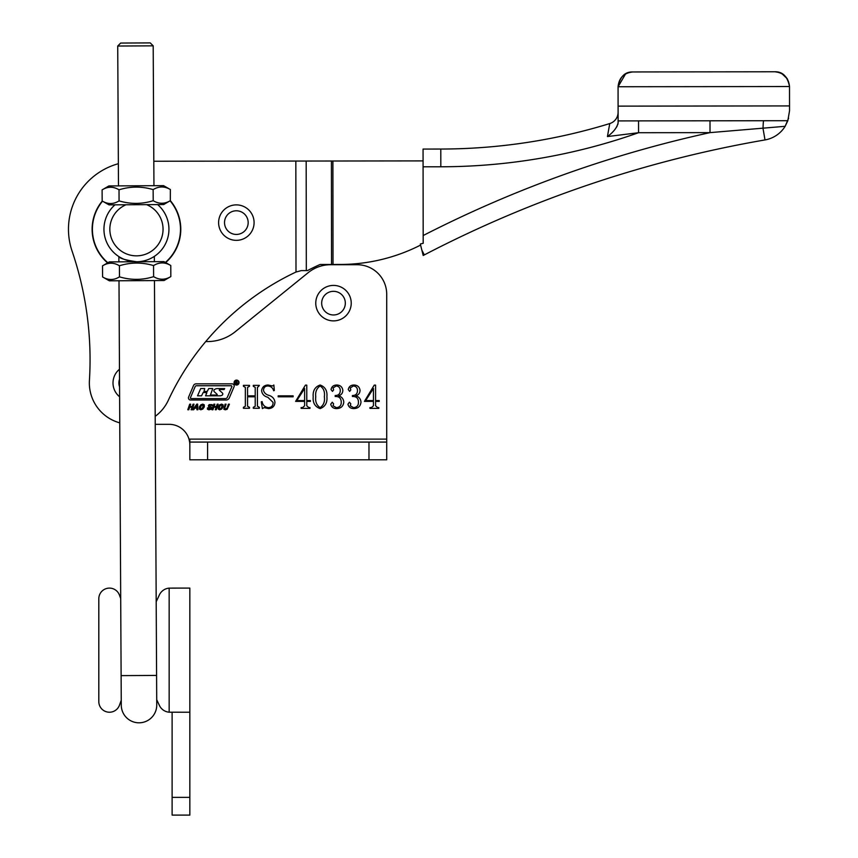 <?xml version="1.0" encoding="UTF-8"?>
<svg xmlns="http://www.w3.org/2000/svg" width="858" height="858" viewBox="0 0 858 858"><rect width="100%" height="100%" fill="white"/><g stroke="black" fill="none" stroke-linecap="round" stroke-linejoin="round"><path stroke-width="1.29" d="M155.234 424.335L169.155 424.335A20.689 20.689 0 0 1 188.985 439.114L189.639 442.063M386.711 294.283L386.711 439.114L189.843 439.114L189.843 459.802L386.711 459.802L386.711 294.283A29.558 29.558 0 0 0 357.153 264.725L330.544 264.725A35.468 35.468 0 0 0 308.226 272.63L235.285 331.692A44.337 44.337 0 0 1 207.379 341.57L205.716 341.57L207.379 341.57A44.337 44.337 0 0 0 235.285 331.692M234.095 382.571A2.467 2.467 0 0 0 236.561 385.038A2.467 2.467 0 0 0 239.028 382.571A2.467 2.467 0 0 0 236.561 380.105A2.467 2.467 0 0 0 234.095 382.571M238.674 382.571A2.113 2.113 0 0 0 236.561 380.459A2.113 2.113 0 0 0 234.448 382.571A2.113 2.113 0 0 0 236.561 384.684A2.113 2.113 0 0 0 238.674 382.571M222.79 393.983A1.405 1.405 0 0 0 222.34 392.943L219.262 390.133L219.498 389.521L224.099 389.521L224.667 388.588L217.417 388.588A4.923 4.923 0 0 0 214.414 389.607A1.405 1.405 0 0 0 214.318 391.763L217.235 394.433L216.999 395.045L210.446 395.045L212.752 388.545L208.73 388.545L207.239 391.441L203.989 391.441L204.719 388.545L200.708 388.545L197.522 395.828L201.533 395.828L203.26 392.406L206.853 392.76L205.545 395.828L219.68 395.828A4.923 4.923 0 0 0 222.072 395.216A1.405 1.405 0 0 0 222.79 393.983M231.832 386.733A0.708 0.708 0 0 0 231.188 385.746L196.461 385.746A1.405 1.405 0 0 0 195.163 386.604L190.476 397.619A0.708 0.708 0 0 0 191.119 398.605L225.386 398.605A2.113 2.113 0 0 0 227.327 397.318L231.832 386.733M234.213 385.961A2.113 2.113 0 0 0 232.1 383.848L196.107 383.848A2.81 2.81 0 0 0 193.511 385.564L188.621 397.072A2.113 2.113 0 0 0 190.562 400.01L226.083 400.01A3.518 3.518 0 0 0 229.322 397.865L234.041 386.786A2.113 2.113 0 0 0 234.213 385.961M118.361 163.706A67.986 67.986 0 0 0 72.093 251.147A336.969 336.969 0 0 1 89.425 380.416A41.377 41.377 0 0 0 119.755 422.855A41.377 41.377 0 0 1 101.469 412.215M219.659 409.781L218.232 409.094L218.189 406.949L219.712 404.815L221.621 404.118L223.101 404.815L223.166 406.949L221.621 409.094L219.659 409.781M208.751 406.799L208.365 405.684L209.213 404.59L212.194 404.654L212.28 405.823L210.575 404.912L209.352 405.587L211.529 407.314L210.746 409.32L208.912 409.813L207.454 409.223L207.475 407.882L208.43 407.882L209.202 409.062L210.618 408.311L208.751 406.799M194.884 408.118L193.661 409.749L192.696 409.749L196.825 404.118L197.63 404.118L197.866 409.749L196.9 409.749L196.804 408.118L194.884 408.118M379.225 401.383L375.589 401.383L375.589 405.823L377.606 407.571L378.818 407.571L378.818 408.376L369.948 408.376L369.948 407.571L371.428 407.571L373.445 405.823L373.445 401.383L364.435 401.383L374.249 385.124L375.589 385.124L375.589 400.579L379.225 400.579L379.225 401.383M342.835 390.272C342.76 393.125 341.345 394.97 338.61 395.806C341.763 396.782 343.5 398.884 343.79 402.134C343.286 406.306 340.905 408.462 336.658 408.59C333.462 408.59 331.488 407.132 330.727 404.215L332.228 402.22L333.601 403.807L333.054 405.78L336.325 407.636C339.757 407.357 341.387 405.426 341.248 401.866C341.023 398.123 339.007 396.332 335.188 396.482L335.188 395.527C338.438 395.517 340.143 393.897 340.283 390.68C340.261 387.816 338.878 386.25 336.143 385.971L333.054 387.955L333.601 389.929L332.454 391.387L331.049 389.532C331.681 386.529 333.623 385.027 336.872 385.017C340.304 385.167 342.288 386.926 342.835 390.272M310.403 401.383L306.778 401.383L306.778 405.823L308.794 407.571L309.995 407.571L309.995 408.376L301.126 408.376L301.126 407.571L302.606 407.571L304.622 405.823L304.622 401.383L295.613 401.383L305.427 385.124L306.778 385.124L306.778 400.579L310.403 400.579L310.403 401.383M268.5 407.636C271.621 407.378 273.144 405.63 273.058 402.391L267.857 397.275C264.167 396.321 262.087 394.112 261.593 390.68C262.173 387.001 264.361 385.113 268.125 385.017L272.49 385.971L273.852 385.017L274.335 390.487L273.67 390.755C272.758 387.805 270.838 386.207 267.921 385.971C265.101 386.057 263.62 387.526 263.503 390.411C264.253 392.996 266.098 394.648 269.037 395.388C272.576 396.535 274.549 398.873 274.968 402.391C274.592 406.37 272.404 408.429 268.404 408.59L264.125 407.636L262.387 408.59L261.272 401.855L262.076 401.587C262.795 405.244 264.94 407.26 268.5 407.636M169.155 424.335A20.689 20.689 0 0 1 189.843 445.023M357.153 264.725L330.544 264.725M258.773 386.293L257.443 387.355L257.443 406.263L259.363 407.314L259.363 408.279L253.303 408.279L253.303 407.314L255.212 406.274L255.212 396.804L247.565 396.804L247.565 406.274L249.485 407.314L249.485 408.279L243.425 408.279L243.425 407.314L245.334 406.263L245.334 387.355L243.425 386.293L243.425 385.339L249.485 385.339L249.485 386.293L247.565 387.355L247.565 395.849L255.212 395.849L255.212 387.355L253.303 386.293L253.303 385.339L259.363 385.339L258.773 386.293M293.136 395.849L293.136 396.804L278.153 396.804L278.153 395.849L293.136 395.849M320.12 385.017C325.193 386.861 327.456 390.776 326.909 396.739C327.456 402.734 325.193 406.681 320.12 408.59C314.95 406.724 312.644 402.777 313.202 396.739C312.698 390.744 315.004 386.84 320.12 385.017M360.038 390.272C359.963 393.125 358.547 394.97 355.813 395.806C358.976 396.782 360.703 398.884 360.993 402.134C360.489 406.306 358.108 408.462 353.861 408.59C350.665 408.59 348.691 407.132 347.93 404.215L349.431 402.22L350.804 403.807L350.268 405.78L353.539 407.636C356.96 407.357 358.59 405.426 358.451 401.866C358.236 398.123 356.22 396.332 352.391 396.482L352.391 395.527C355.641 395.517 357.346 393.897 357.496 390.68C357.464 387.816 356.081 386.25 353.346 385.971L350.268 387.955L350.804 389.929L349.656 391.387L348.251 389.532C348.895 386.529 350.836 385.027 354.075 385.017C357.507 385.167 359.491 386.926 360.038 390.272M188.781 409.749L187.795 409.749L189.715 404.182L190.712 404.182L189.918 406.467L192.246 406.467L193.039 404.182L194.026 404.182L192.106 409.749L191.109 409.749L191.988 407.228L189.65 407.228L188.781 409.749M200.793 409.781L199.356 409.094L199.324 406.949L200.847 404.815L202.745 404.118L204.236 404.815L204.301 406.949L202.745 409.094L200.793 409.781M212.934 409.749L211.937 409.749L213.867 404.182L214.854 404.182L214.06 406.467L216.398 406.467L217.181 404.182L218.179 404.182L216.248 409.749L215.261 409.749L216.13 407.228L213.803 407.228L212.934 409.749M223.82 409.266L225.096 404.182L226.083 404.182L224.742 408.065L225.547 409.062L227.08 408.065L228.421 404.182L229.408 404.182L227.156 409.287L225.279 409.813L223.82 409.266M386.711 442.074L189.843 442.074M304.622 388.481L296.825 400.579L304.622 400.579L304.622 388.481M324.356 396.739C325.032 391.859 323.627 388.277 320.12 385.971C316.634 388.363 315.176 391.945 315.755 396.739C315.133 401.587 316.591 405.223 320.12 407.636C323.616 405.255 325.032 401.619 324.356 396.739M373.445 388.481L365.647 400.579L373.445 400.579L373.445 388.481M196.825 407.346L196.814 405.319L195.399 407.346L196.825 407.346M203.346 405.33L201.362 405.33L200.236 408.58L202.231 408.58L203.346 405.33M222.222 405.33L220.238 405.33L219.112 408.58L221.107 408.58L222.222 405.33M236.4 381.284L236.604 382.421L236.4 381.284M235.789 381.284L236.669 381.188L237.58 383.869L236.594 382.518L236.486 383.869L235.789 383.869L235.789 381.284M172.115 588.095L189.843 588.095L189.843 712.237L169.155 712.204L189.843 712.237L189.843 815.1L172.115 815.1L172.115 712.237L169.155 712.204L169.155 588.127L189.843 588.095L172.115 588.095M169.155 588.127A11.819 11.819 0 0 0 159.384 594.916L156.188 601.769M159.384 705.405L156.714 699.688L159.384 705.405A11.819 11.819 0 0 0 169.155 712.204M119.444 595.098L120.699 598.53L119.444 595.098A10.639 10.639 0 0 0 98.809 598.734L98.809 701.597A10.639 10.639 0 0 0 119.444 705.233L121.246 700.3L121.278 705.179A17.739 17.739 0 0 0 139.103 722.811A17.739 17.739 0 0 0 156.746 704.986A17.739 17.739 0 0 1 139.103 722.811A17.739 17.739 0 0 1 121.278 705.179L121.117 675.621L156.585 675.428L154.461 280.577M98.809 598.734L98.809 701.597M625.611 73.842L618.071 86.744C620.012 76.662 624.935 71.729 632.829 71.954L774.71 71.772C783.622 72.694 788.556 77.617 789.51 86.529L789.542 110.768L787.826 120.699L785.145 126.308L788.599 118.2M787.826 120.699L618.114 120.914L618.114 122.876L618.092 106.135L789.532 105.92M632.829 71.954C623.916 72.898 618.993 77.831 618.071 86.744L618.092 106.135M618.114 121.386L618.114 122.876C616.977 127.649 613.416 132.218 607.432 136.561L609.748 123.563L607.432 136.561L638.556 132.711L638.545 120.892L618.114 120.914M785.145 126.308A29.558 29.558 0 0 1 765.004 139.929A29.558 29.558 0 0 0 785.145 126.308L710.016 132.625L638.556 132.711A595.302 595.302 0 0 1 440.819 166.784L423.08 166.806L423.058 149.067L440.798 149.045A577.573 577.573 0 0 0 609.748 123.563A11.819 11.819 0 0 0 618.103 112.237M763.717 120.731A11.819 0.74 89.9 0 0 763.03 128.518L765.004 139.929A1167.556 1167.556 0 0 0 424.324 254.901A189.178 189.178 0 0 1 423.198 255.48L420.323 244.015L423.187 243.297L423.176 235.532A1185.295 1185.295 0 0 1 710.016 132.625L710.006 120.796M423.08 166.806L423.176 235.532M618.071 86.744L789.51 86.529C787.537 76.448 782.603 71.525 774.71 71.772M781.735 73.531L787.279 78.743M423.198 255.48A189.178 189.178 0 0 0 424.324 254.901A189.178 189.178 0 0 1 423.198 255.48A189.178 189.178 0 0 0 424.324 254.901A1167.556 1167.556 0 0 1 765.004 139.929M614.746 129.708L617.052 126.33M617.857 124.421L618.114 122.876M155.191 416.334A41.377 41.377 0 0 0 168.254 400.418A266.023 266.023 0 0 1 295.978 272.04L301.33 270.602L307.507 270.592A266.023 230.384 -90.1 0 1 320.098 264.478L322.672 264.478M295.999 272.029L295.838 161.057L153.818 161.24L423.08 160.896M298.026 271.493L299.871 270.999M320.098 264.478L340.218 264.457A177.349 177.349 0 0 0 420.592 245.077M165.669 262.591A44.337 44.337 0 0 0 170.334 200.654L163.653 204.569L146.6 204.654A26.598 26.598 0 0 1 157.615 245.356A26.598 26.598 0 0 1 115.455 245.581A26.598 26.598 0 0 1 126.029 204.762L157.647 204.601A32.518 32.518 0 0 1 136.626 261.754C125.804 260.178 119.873 258.462 118.854 256.596C119.863 258.451 125.783 260.178 136.626 261.754A32.518 32.518 0 0 1 114.983 204.826L126.029 204.762L108.977 204.858L102.263 201.029A44.337 44.337 0 0 0 107.582 262.902M332.893 161.004L333.022 264.468L340.218 264.457M89.425 380.416A41.377 41.377 0 0 0 89.35 383.011M120.667 43.061L150.225 42.9L153.196 45.839L117.728 46.032L120.667 43.061M107.851 262.741A44.037 44.037 0 0 1 107.046 262.033L106.907 261.915A44.037 44.037 0 0 1 105.362 260.446L105.244 260.328A44.037 44.037 0 0 1 103.775 258.784L103.657 258.644A44.037 44.037 0 0 1 102.274 257.025L102.166 256.896A44.037 44.037 0 0 1 100.869 255.201L100.761 255.062A44.037 44.037 0 0 1 99.56 253.303L99.464 253.153A44.037 44.037 0 0 1 98.348 251.34L98.262 251.19A44.037 44.037 0 0 1 97.244 249.313L97.168 249.163A44.037 44.037 0 0 1 96.246 247.243L96.171 247.072A44.037 44.037 0 0 1 95.367 245.109L95.302 244.948A44.037 44.037 0 0 1 94.584 242.943L94.53 242.771A44.037 44.037 0 0 1 93.93 240.733L93.887 240.562A44.037 44.037 0 0 1 93.383 238.492L93.35 238.309A44.037 44.037 0 0 1 92.964 236.218L92.932 236.047A44.037 44.037 0 0 1 92.653 233.934L92.632 233.762A44.037 44.037 0 0 1 92.471 231.639L92.46 231.456A44.037 44.037 0 0 1 92.407 229.333L92.407 229.15A44.037 44.037 0 0 1 92.46 227.027L92.471 226.855A44.037 44.037 0 0 1 92.632 224.732L92.653 224.549A44.037 44.037 0 0 1 92.932 222.447L92.964 222.265A44.037 44.037 0 0 1 93.35 220.174L93.383 220.002A44.037 44.037 0 0 1 93.887 217.932L93.93 217.76A44.037 44.037 0 0 1 94.53 215.723L94.584 215.551A44.037 44.037 0 0 1 95.302 213.545L95.367 213.374A44.037 44.037 0 0 1 96.171 211.411L96.246 211.25A44.037 44.037 0 0 1 97.168 209.331L97.244 209.17A44.037 44.037 0 0 1 98.262 207.304L98.348 207.143A44.037 44.037 0 0 1 99.464 205.33L99.56 205.18A44.037 44.037 0 0 1 100.761 203.432L100.869 203.282A44.037 44.037 0 0 1 102.166 201.598L102.274 201.458A44.037 44.037 0 0 1 102.51 201.169M170.077 200.804A44.037 44.037 0 0 1 170.613 201.458L170.731 201.598A44.037 44.037 0 0 1 172.029 203.282L172.126 203.432A44.037 44.037 0 0 1 173.337 205.18L173.434 205.33A44.037 44.037 0 0 1 174.539 207.143L174.635 207.304A44.037 44.037 0 0 1 175.643 209.17L175.729 209.331A44.037 44.037 0 0 1 176.641 211.25L176.716 211.411A44.037 44.037 0 0 1 177.531 213.374L177.595 213.545A44.037 44.037 0 0 1 178.303 215.551L178.357 215.723A44.037 44.037 0 0 1 178.968 217.76L179.011 217.932A44.037 44.037 0 0 1 179.504 220.002L179.547 220.174A44.037 44.037 0 0 1 179.933 222.265L179.966 222.447A44.037 44.037 0 0 1 180.234 224.549L180.255 224.732A44.037 44.037 0 0 1 180.427 226.855L180.437 227.027A44.037 44.037 0 0 1 180.491 229.15L180.491 229.333A44.037 44.037 0 0 1 180.437 231.456L180.427 231.639A44.037 44.037 0 0 1 180.255 233.762L180.234 233.934A44.037 44.037 0 0 1 179.966 236.047L179.933 236.218A44.037 44.037 0 0 1 179.547 238.309L179.504 238.492A44.037 44.037 0 0 1 179.011 240.562L178.968 240.733A44.037 44.037 0 0 1 178.357 242.771L178.303 242.943A44.037 44.037 0 0 1 177.595 244.948L177.531 245.109A44.037 44.037 0 0 1 176.716 247.072L176.641 247.243A44.037 44.037 0 0 1 175.729 249.163L175.643 249.313A44.037 44.037 0 0 1 174.635 251.19L174.539 251.34A44.037 44.037 0 0 1 173.434 253.153L173.337 253.303A44.037 44.037 0 0 1 172.126 255.062L172.029 255.201A44.037 44.037 0 0 1 170.731 256.896L170.613 257.025A44.037 44.037 0 0 1 169.241 258.644L169.112 258.784A44.037 44.037 0 0 1 167.653 260.328L167.524 260.446A44.037 44.037 0 0 1 165.98 261.915L165.851 262.033A44.037 44.037 0 0 1 165.401 262.43M119.616 396.771A17.739 17.739 0 0 1 119.466 369.262A17.739 17.739 0 0 0 119.616 396.771M236.347 204.88A17.739 17.739 0 0 1 254.086 222.619A17.739 17.739 0 0 1 236.347 240.347A17.739 17.739 0 0 1 218.608 222.619A17.739 17.739 0 0 1 236.347 204.88A17.739 17.739 0 0 0 218.608 222.619A17.739 17.739 0 0 0 236.347 240.347M163.964 261.615L109.277 261.904L102.51 265.862C108.119 262.366 113.749 262.334 119.423 265.766C130.813 262.237 142.192 262.183 153.55 265.583C159.256 262.087 165.004 262.055 170.774 265.497L163.964 261.615M170.774 265.497L170.828 276.576L164.06 280.523L109.384 280.823L102.574 276.941L102.51 265.862M170.828 276.576C165.122 280.073 159.384 280.094 153.614 276.662C142.289 280.191 130.909 280.255 119.477 276.844L119.423 265.766M153.614 276.662L153.55 265.583M119.477 276.844C113.878 280.341 108.237 280.373 102.574 276.941M163.556 185.65L108.869 185.939L102.102 189.897C107.711 186.401 113.342 186.368 119.015 189.811C130.405 186.283 141.784 186.218 153.142 189.618C158.848 186.122 164.586 186.1 170.367 189.532L163.556 185.65M170.324 200.665L170.367 189.532M170.42 200.611C164.715 204.107 158.977 204.14 153.207 200.697C141.881 204.225 130.502 204.29 119.069 200.879L119.015 189.811M153.207 200.697L153.142 189.618M119.069 200.879C113.471 204.376 107.829 204.408 102.166 200.976L102.102 189.897M333.505 285.414A17.739 17.739 0 0 1 351.233 303.153A17.739 17.739 0 0 1 333.505 320.881A17.739 17.739 0 0 1 315.765 303.153A17.739 17.739 0 0 1 333.505 285.414A17.739 17.739 0 0 0 315.765 303.153A17.739 17.739 0 0 0 333.505 320.881M368.972 459.802L368.972 442.074M207.582 459.802L207.582 442.074M172.115 797.361L189.843 797.361M440.819 166.784L440.798 149.045A577.573 577.573 0 0 0 609.748 123.563M421.868 250.193L424.324 254.901M331.542 264.468L331.413 161.014M306.317 270.592L306.177 161.047M119.519 379.204A11.819 11.819 0 0 0 119.562 386.829M236.347 234.438A11.819 11.819 0 0 0 248.166 222.619A11.819 11.819 0 0 0 236.347 210.789A11.819 11.819 0 0 0 224.528 222.619A11.819 11.819 0 0 0 236.347 234.438M333.505 314.972A11.819 11.819 0 0 0 345.324 303.153A11.819 11.819 0 0 0 333.505 291.323A11.819 11.819 0 0 0 321.675 303.153A11.819 11.819 0 0 0 333.505 314.972M154.354 261.658L154.333 256.403M153.947 185.703L153.196 45.839M121.117 675.621L118.994 280.77M118.887 261.851L118.854 256.596M118.479 185.886L117.728 46.032M156.585 675.428L156.746 704.986"/></g></svg>
